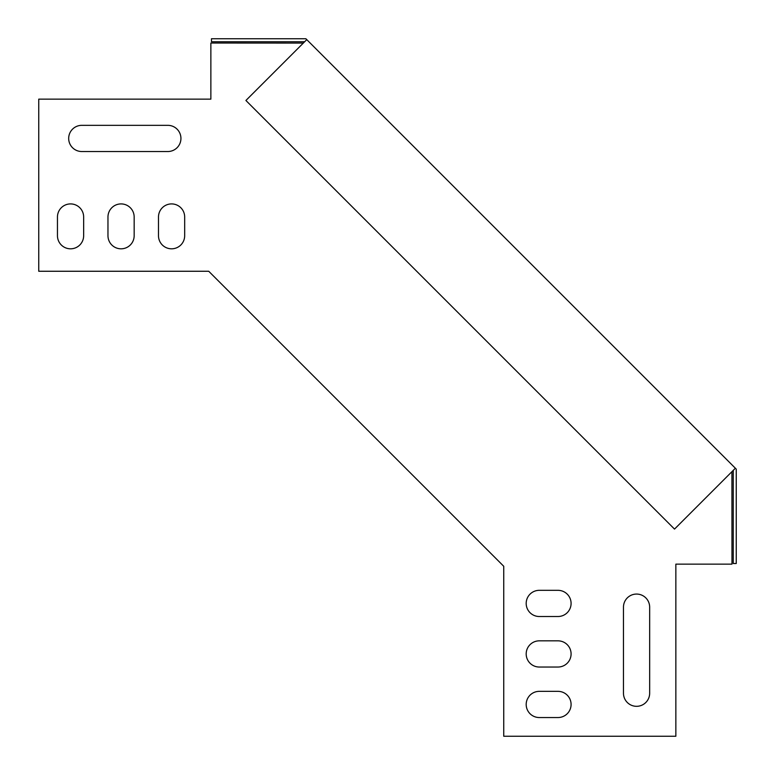 <?xml version="1.0" encoding="UTF-8"?>
<svg xmlns="http://www.w3.org/2000/svg" width="775" height="775" viewBox="0 0 775 775"><rect width="100%" height="100%" fill="white"/><g stroke="black" fill="none" stroke-linecap="round" stroke-linejoin="round"><path stroke-width="1.16" d="M158.487 235.716A13.098 13.098 0 0 0 171.575 248.814A13.098 13.098 0 0 0 184.673 235.716A13.098 13.098 0 0 1 171.575 248.814A13.098 13.098 0 0 1 158.487 235.716L158.487 217.01A13.098 13.098 0 0 1 171.575 203.912A13.098 13.098 0 0 1 184.673 217.01A13.098 13.098 0 0 0 171.575 203.912A13.098 13.098 0 0 0 158.487 217.01M107.967 235.716A13.098 13.098 0 0 0 121.065 248.814A13.098 13.098 0 0 0 134.162 235.716A13.098 13.098 0 0 1 121.065 248.814A13.098 13.098 0 0 1 107.967 235.716L107.967 217.01A13.098 13.098 0 0 1 121.065 203.912A13.098 13.098 0 0 1 134.162 217.01A13.098 13.098 0 0 0 121.065 203.912A13.098 13.098 0 0 0 107.967 217.01M81.782 125.337A13.098 13.098 0 0 0 68.684 138.434A13.098 13.098 0 0 0 81.782 151.532A13.098 13.098 0 0 1 68.684 138.434A13.098 13.098 0 0 1 81.782 125.337L167.836 125.337A13.098 13.098 0 0 1 180.933 138.434A13.098 13.098 0 0 1 167.836 151.532A13.098 13.098 0 0 0 180.933 138.434A13.098 13.098 0 0 0 167.836 125.337M57.457 235.716A13.098 13.098 0 0 0 70.554 248.814A13.098 13.098 0 0 0 83.652 235.716A13.098 13.098 0 0 1 70.554 248.814A13.098 13.098 0 0 1 57.457 235.716L57.457 217.01A13.098 13.098 0 0 1 70.554 203.912A13.098 13.098 0 0 1 83.652 217.01A13.098 13.098 0 0 0 70.554 203.912A13.098 13.098 0 0 0 57.457 217.01M539.284 667.033A13.098 13.098 0 0 1 526.186 653.935A13.098 13.098 0 0 1 539.284 640.838A13.098 13.098 0 0 0 526.186 653.935A13.098 13.098 0 0 0 539.284 667.033L557.99 667.033A13.098 13.098 0 0 0 571.088 653.935A13.098 13.098 0 0 0 557.99 640.838L539.284 640.838M539.284 717.543A13.098 13.098 0 0 1 526.186 704.446A13.098 13.098 0 0 1 539.284 691.348A13.098 13.098 0 0 0 526.186 704.446A13.098 13.098 0 0 0 539.284 717.543L557.99 717.543A13.098 13.098 0 0 0 571.088 704.446A13.098 13.098 0 0 0 557.99 691.348L539.284 691.348M649.663 693.218A13.098 13.098 0 0 1 636.566 706.316A13.098 13.098 0 0 1 623.468 693.218A13.098 13.098 0 0 0 636.566 706.316A13.098 13.098 0 0 0 649.663 693.218L649.663 607.164A13.098 13.098 0 0 0 636.566 594.067A13.098 13.098 0 0 0 623.468 607.164L623.468 693.218M539.284 616.512A13.098 13.098 0 0 1 526.186 603.425A13.098 13.098 0 0 1 539.284 590.327A13.098 13.098 0 0 0 526.186 603.425A13.098 13.098 0 0 0 539.284 616.512L557.99 616.512A13.098 13.098 0 0 0 571.088 603.425A13.098 13.098 0 0 0 557.99 590.327L539.284 590.327M134.162 217.01L134.162 235.716M83.652 217.01L83.652 235.716M303.325 43.071L210.868 43.022L210.868 99.142L38.75 99.142L38.75 271.26L208.727 271.26L503.74 566.273L208.727 271.26M731.929 471.675L731.978 564.132L675.858 564.132L675.858 736.25L503.74 736.25L503.74 566.273M167.836 151.532L81.782 151.532M184.673 217.01L184.673 235.716M304.643 41.743L211.478 41.743L211.478 38.75L305.883 38.75L736.25 469.117L736.25 563.522L733.257 563.522L733.257 470.357M735.368 468.236L674.521 529.092L245.907 100.479L306.764 39.632"/></g></svg>
